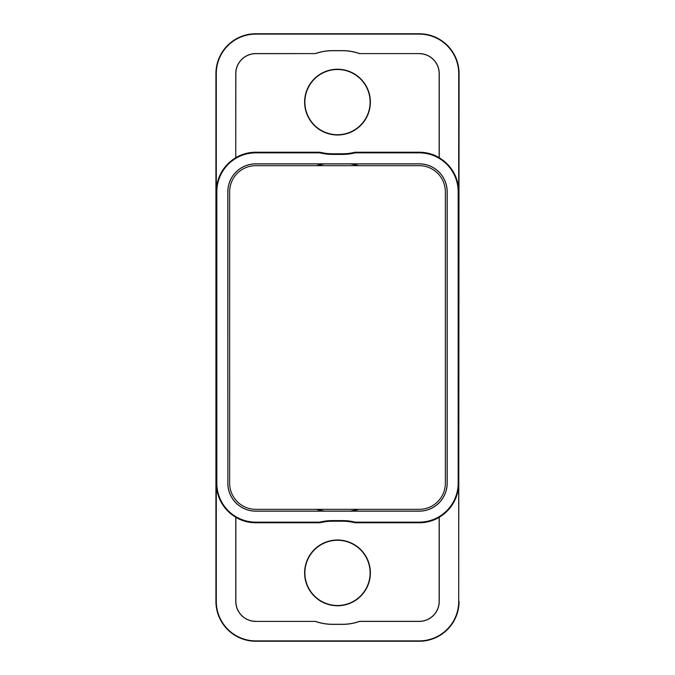 <?xml version="1.0" encoding="UTF-8"?>
<svg xmlns="http://www.w3.org/2000/svg" width="675" height="675" viewBox="0 0 675 675"><rect width="100%" height="100%" fill="white"/><g stroke="black" fill="none" stroke-linecap="round" stroke-linejoin="round"><path stroke-width="1.01" d="M337.5 605.77A32.889 32.889 0 0 0 370.389 572.889A32.889 32.889 0 0 0 337.5 540A32.889 32.889 0 0 0 304.611 572.889A32.889 32.889 0 0 0 337.5 605.77M337.5 605.492A32.611 32.611 0 0 0 370.111 572.889A32.611 32.611 0 0 0 337.5 540.278A32.611 32.611 0 0 0 304.889 572.889A32.611 32.611 0 0 0 337.5 605.492M337.5 135A32.889 32.889 0 0 0 370.389 102.111A32.889 32.889 0 0 0 337.5 69.23A32.889 32.889 0 0 0 304.611 102.111A32.889 32.889 0 0 0 337.5 135M337.5 134.722A32.611 32.611 0 0 0 370.111 102.111A32.611 32.611 0 0 0 337.5 69.508A32.611 32.611 0 0 0 304.889 102.111A32.611 32.611 0 0 0 337.5 134.722M358.611 509.33A73.668 73.668 0 0 1 351.371 511.102M351.371 163.898A73.668 73.668 0 0 1 358.611 165.67M316.389 165.67A73.668 73.668 0 0 1 323.629 163.898M323.629 511.102A73.668 73.668 0 0 1 316.389 509.33M235.761 157.756A39.496 39.496 0 0 0 216.287 191.801L216.287 73.609A39.496 39.496 0 0 1 255.783 34.113L419.217 34.113A39.496 39.496 0 0 1 458.713 73.609L458.713 191.801A39.496 39.496 0 0 0 439.239 157.756L439.239 73.609A20.022 20.022 0 0 0 419.217 53.595L359.665 53.595A51.469 51.469 0 0 0 342.487 50.642L332.513 50.642A51.469 51.469 0 0 0 315.335 53.595L255.783 53.595A20.022 20.022 0 0 0 235.761 73.609L235.761 157.756L235.853 73.609A19.929 19.929 0 0 1 255.783 53.679L315.335 53.595M359.648 53.679A51.384 51.384 0 0 0 342.487 50.726L332.513 50.726A51.384 51.384 0 0 0 315.352 53.679M235.761 517.244L235.761 601.391A20.022 20.022 0 0 0 255.783 621.405L315.335 621.405A51.469 51.469 0 0 0 332.513 624.358L342.487 624.358A51.469 51.469 0 0 0 359.665 621.405L419.217 621.405A20.022 20.022 0 0 0 439.239 601.391L439.239 517.244A39.496 39.496 0 0 0 458.713 483.199L458.713 601.391A39.496 39.496 0 0 1 419.217 640.887L255.783 640.887A39.496 39.496 0 0 1 216.287 601.391L216.287 483.199A39.496 39.496 0 0 0 235.761 517.244L235.853 517.396A39.589 39.589 0 0 0 255.783 522.779L255.783 522.146L319.849 522.146L319.933 522.779L255.783 522.779M459.076 601.391A39.859 39.859 0 0 1 419.217 641.25L255.783 641.25A39.859 39.859 0 0 1 215.924 601.391L215.924 73.609A39.859 39.859 0 0 1 255.783 33.75L419.217 33.75A39.859 39.859 0 0 1 459.076 73.609L458.713 601.391M458.713 483.199L458.165 483.199A38.947 38.947 0 0 1 419.217 522.146L355.151 522.146A52.304 52.304 0 0 0 342.487 520.585L332.513 520.585A52.304 52.304 0 0 0 319.849 522.146M355.151 522.146L355.067 522.779A51.663 51.663 0 0 0 342.487 521.227L332.513 521.227A51.663 51.663 0 0 0 319.933 522.779M255.783 522.146A38.947 38.947 0 0 1 216.835 483.199L216.835 191.801A38.947 38.947 0 0 1 255.783 152.854L319.849 152.854L319.933 152.221A51.663 51.663 0 0 0 332.513 153.773L342.487 153.773A51.663 51.663 0 0 0 355.067 152.221L355.151 152.854A52.304 52.304 0 0 1 342.487 154.415L342.487 153.773M255.783 621.321A19.929 19.929 0 0 1 235.853 601.391L235.853 517.396M255.783 621.405L315.335 621.405M315.352 621.321A51.384 51.384 0 0 0 332.513 624.274L342.487 624.274A51.384 51.384 0 0 0 359.648 621.321L359.665 621.405M439.239 517.244L439.147 517.396A39.589 39.589 0 0 1 419.217 522.779L355.067 522.779M439.147 517.396L439.147 601.391A19.929 19.929 0 0 1 419.217 621.321L359.648 621.321M458.165 483.199L458.165 191.801A38.947 38.947 0 0 0 419.217 152.854L355.151 152.854M235.853 157.604A39.589 39.589 0 0 1 255.783 152.221L319.933 152.221M319.849 152.854A52.304 52.304 0 0 0 332.513 154.415L342.487 154.415M355.067 152.221L419.217 152.221A39.589 39.589 0 0 1 439.147 157.604L439.239 157.756M419.217 53.679A19.929 19.929 0 0 1 439.147 73.609L439.147 157.604M419.217 53.595L359.665 53.595M227.812 483.199A27.97 27.97 0 0 0 255.783 511.161L419.217 511.161A27.97 27.97 0 0 0 447.188 483.199L447.188 191.801A27.97 27.97 0 0 0 419.217 163.839L255.783 163.839A27.97 27.97 0 0 0 227.812 191.801L227.88 483.199A27.903 27.903 0 0 0 255.783 511.102L419.217 511.102A27.903 27.903 0 0 0 447.12 483.199L447.12 191.801A27.903 27.903 0 0 0 419.217 163.898L255.783 163.898A27.903 27.903 0 0 0 227.88 191.801L227.88 483.199M255.783 165.67L419.217 165.67A26.131 26.131 0 0 1 445.348 191.801L445.348 483.199A26.131 26.131 0 0 1 419.217 509.33L255.783 509.33A26.131 26.131 0 0 1 229.652 483.199L229.652 191.801A26.131 26.131 0 0 1 255.783 165.67M350.435 511.102A73.499 73.499 0 0 0 358.003 509.33M358.003 165.67A73.499 73.499 0 0 0 350.435 163.898M324.565 163.898A73.499 73.499 0 0 0 316.997 165.67M316.997 509.33A73.499 73.499 0 0 0 324.565 511.102M332.513 520.585L332.513 521.227M216.287 483.199L216.835 483.199M419.217 522.779L419.217 522.146M458.713 191.801L458.165 191.801M216.287 191.801L216.835 191.801M255.783 152.221L255.783 152.854M332.513 154.415L332.513 153.773M419.217 152.221L419.217 152.854M342.487 520.585L342.487 521.227"/></g></svg>
